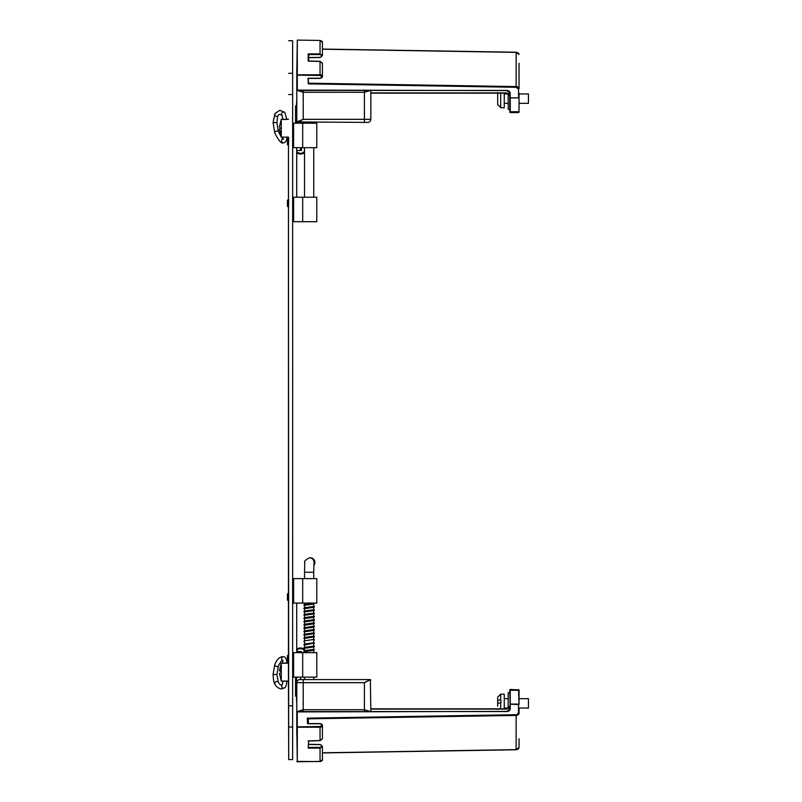 <?xml version="1.0" encoding="UTF-8"?>
<svg xmlns="http://www.w3.org/2000/svg" width="802" height="802" viewBox="0 0 802 802"><rect width="100%" height="100%" fill="white"/><g stroke="black" fill="none" stroke-linecap="round" stroke-linejoin="round"><path stroke-width="1.2" d="M322.434 752.797L516.137 749.619L516.137 715.414A2.957 2.095 180 0 0 519.034 713.319L519.034 708.788M516.127 714.712L307.346 718.141L308.349 718.823L516.137 715.414L518.533 712.968L518.533 704.086L510.242 704.086L510.242 689.429L519.034 689.931L519.034 704.547L510.242 704.196L510.242 709.118L506.784 711.554L297.291 711.554L297.291 726.853L320.038 726.512C322.514 725.569 322.494 724.647 319.998 723.755L307.527 723.755L319.998 723.755A2.446 1.724 0 0 1 322.434 725.479L319.998 723.604L307.868 723.604M519.034 738.752L519.034 747.524A2.957 2.095 0 0 1 516.137 749.619L516.137 749.619M510.242 709.118L509.751 690.733L509.751 692.667L510.242 690.271L518.533 690.271L519.034 697.92M519.034 93.212L519.034 112.069L518.533 112.571L518.533 111.729L510.242 111.729L510.242 112.571L518.533 112.571M308.349 78.395L308.349 83.177L516.137 86.586A2.957 2.095 0 0 1 519.034 88.681L519.034 63.248M508.197 93.503L508.197 109.333L509.751 109.333L509.751 111.267L510.242 92.882L506.784 90.446L297.291 90.446L297.291 75.147L320.038 75.488C322.314 76.431 322.304 77.343 319.998 78.245L308.028 78.245L308.329 83.879L516.127 87.288L516.137 52.381L322.434 49.203M307.527 723.755L307.346 718.141L307.868 719.173L308.349 718.823L308.349 723.604M297.291 711.554L296.79 727.203L320.048 727.203A2.446 1.724 0 0 0 322.434 725.479L322.434 738.772L320.048 740.667L308.519 741.018M370.845 708.828L506.784 708.828C508.278 708.928 509.26 708.006 509.751 706.061L509.751 710.371M320.038 726.512L320.048 740.527L322.434 738.772M297.291 761.9L296.79 727.203L297.301 727.544L297.301 761.76L296.79 761.409L320.048 761.559L322.434 759.684A2.446 1.724 180 0 1 320.048 761.409L297.301 761.76M296.79 720.707L296.79 682.672L364.419 682.672L370.344 679.585L370.845 711.414M296.79 709.319L296.79 734.532M320.088 744.637L322.434 746.401L320.048 748.096L308.179 748.096L308.66 740.868M509.751 706.061L506.784 708.968L509.26 708.116L509.26 710.532M308.028 78.245L319.998 78.245A2.446 1.724 180 0 0 322.434 76.521A2.446 1.724 180 0 0 320.048 74.797L296.79 74.797L297.291 90.446M506.784 90.446L506.784 90.446A2.957 2.095 0 0 1 509.751 92.541L510.242 97.914L518.533 97.914L510.242 97.804L510.242 111.729L509.751 111.267M296.79 90.095L506.784 90.586L509.751 92.541L509.751 96.671L509.751 91.629M297.301 40.24L297.301 74.456L296.79 74.797L297.291 40.1L320.048 40.441L320.048 53.904L322.434 55.599L320.078 57.363M296.79 67.468L296.79 121.924L297.291 122.415L296.79 121.924L303.216 119.328L297.291 122.415M296.79 92.681L296.79 84.461M322.434 63.238L320.048 61.473L308.66 61.132M370.845 93.032L506.784 92.902L508.909 93.904L509.751 96.671L509.26 91.468M308.179 61.122L308.179 53.904L308.66 54.606L320.048 54.606C322.524 55.508 322.504 56.421 320.008 57.363L308.66 57.533M320.048 54.606L320.048 53.904L308.179 53.904L308.66 60.992L308.66 54.596M509.26 93.884L506.784 92.902L370.845 92.902M497.681 104.621L497.681 93.172L497.681 104.721L501.039 107.789L497.681 104.591L497.681 92.571M528.438 698.662L528.438 708.046L528.438 698.662L519.034 698.662M500.689 694.151L497.681 697.159L497.681 700.487L500.689 699.755L500.689 694.151L504.247 694.151L504.247 708.828M497.681 706.221L497.681 703.364L501.039 702.632L500.689 699.755M497.681 703.344L497.681 700.487M528.438 93.954L528.438 103.338L528.438 93.954L519.034 93.954M504.247 93.172L504.247 107.849L501.039 107.658M497.681 708.828L497.681 709.369M296.79 718.762L296.79 713.048M297.903 121.924L367.757 122.415A3.088 3.088 0 0 0 370.845 119.328L370.845 90.586L370.845 119.328L303.216 119.328L303.216 92.28L297.622 90.586M370.013 90.586L364.419 92.28L364.419 122.415M296.79 682.672A3.088 3.088 0 0 1 299.878 679.585L369.321 679.585L369.732 680.076L364.419 682.672L364.419 709.72L370.013 711.414M297.622 711.414L303.216 709.72L303.216 679.585M283.096 681.068L288.469 681.068L288.68 759.594L288.459 137.663M288.459 145.543L288.459 199.367M288.459 207.247L288.459 593.079M288.459 600.959L288.459 654.783M288.459 662.663L288.469 681.068M288.68 40.732L292.63 40.732L292.63 73.313L288.68 73.313M288.7 94.536L292.65 94.536L292.63 73.313M288.7 705.79L292.65 705.79L292.65 94.536M288.68 727.013L292.63 727.013L292.64 705.79M288.68 759.594L292.63 759.594L292.63 727.013M281.271 672.938L281.271 671.474A22.306 2.005 -0 0 1 279.457 670.673L281.271 663.194L281.271 681.068L282.916 681.068M286.805 663.234L281.271 663.194M281.281 672.788A22.306 2.005 180 0 0 279.457 673.6L281.271 681.068M279.457 670.673A22.306 2.005 -0 0 1 281.281 669.891L281.271 671.474M281.281 128.661A22.306 4.792 0 0 1 279.457 126.696L281.271 119.247L281.271 137.132L288.469 137.132M286.805 119.458L282.916 119.458L286.805 119.328L284.79 112.44L279.808 110.275L274.986 113.553L273.071 122.536L274.785 132.992C278.715 140.651 281.492 143.939 283.136 142.836A1.945 1.815 -81.7 0 1 282.655 139.157M281.271 128.661L281.281 131.508A22.306 4.792 180 0 1 279.457 129.683A22.306 4.792 180 0 1 280.459 128.19M292.65 603.094L316.79 603.094L316.79 578.623L292.65 578.623M292.65 677.119L293.612 677.119L293.612 652.648L292.65 652.648M302.695 677.119L302.695 652.648L316.79 652.648L316.79 677.119L293.612 677.119M296.71 652.648L296.71 603.094M302.695 652.648L293.612 652.648M292.65 147.678L316.79 147.678L316.79 123.207L292.65 123.207M292.65 221.703L293.612 221.703L293.612 197.232L292.65 197.232M302.695 221.703L302.695 197.232L316.79 197.232L316.79 221.703L293.612 221.703M296.71 197.232L296.71 147.678M302.695 197.232L293.612 197.232M313.843 565.31A4.601 4.601 -90 0 0 310.274 557.791L309.462 557.791A4.601 4.601 -90 0 1 313.933 563.515M288.67 662.302L288.55 654.773L288.67 662.302M287.437 660.066L287.437 658.101L287.437 660.066M288.67 594.503L288.55 600.969L288.67 594.503M288.67 199.618L288.55 207.257L288.67 199.618M287.437 201.924L287.437 202.776L287.437 201.924M288.67 137.894L288.55 145.553L288.67 137.894M287.437 140.21L287.437 141.092L287.437 140.21M296.79 701.189A2.957 2.095 0 0 1 296.55 700.357L296.55 677.119M296.55 696.196L296.55 694.452M296.79 682.692A2.957 2.095 180 0 1 296.55 681.85M296.71 651.525L300.499 651.525L300.499 652.648L300.499 651.485L301.482 651.485L301.482 652.648M300.499 677.119L300.499 679.063A2.957 2.095 0 0 0 300.59 679.585M304.449 652.648L304.449 651.485A3.95 2.797 180 0 0 301.061 648.718A3.95 2.797 180 0 0 296.71 650.683M295.557 677.119L295.557 696.156L296.55 696.156M296.71 649.239A4.932 3.489 180 0 1 304.529 649.47M296.55 123.207L296.55 101.643A2.957 2.095 180 0 1 296.79 100.811M296.79 119.308A2.957 2.095 0 0 0 296.55 120.15L296.55 105.804L295.557 105.834L295.557 123.207M300.59 122.415A2.957 2.095 180 0 0 300.499 122.937L300.499 123.207M300.499 147.678L300.499 150.475L296.71 150.475M296.71 151.307A3.95 2.797 0 0 0 301.061 153.272A3.95 2.797 0 0 0 304.449 150.515L304.449 147.678M296.71 152.751A4.932 3.489 180 0 0 304.529 152.52M300.499 150.475L301.482 150.515L301.482 147.678M509.751 692.667L508.197 692.667L508.197 708.497M509.751 109.333L509.751 96.671L508.919 94.014L506.784 93.172L370.845 93.172M322.434 49.062L516.137 52.24L519.034 54.476A2.957 2.095 180 0 0 516.137 52.381L516.137 52.381M519.034 713.319L518.533 712.968M307.868 719.173L308.008 723.604L307.868 719.173M506.784 711.554L506.784 711.554A2.957 2.095 180 0 0 509.751 709.459L506.784 711.414L296.79 711.905M518.533 689.429L519.034 704.547M320.048 761.409L320.048 747.394L308.66 747.394M308.179 740.878L320.048 740.527M308.66 744.467L319.998 744.637C322.504 745.579 322.524 746.492 320.048 747.394M370.845 709.098L506.784 709.098L370.845 708.968M516.127 87.288L518.533 89.032L519.034 88.681M518.533 89.032L518.533 97.804L519.034 97.453M320.048 40.591A2.446 1.724 0 0 1 322.434 42.316L320.048 40.441L322.434 42.316L322.434 55.609L319.998 57.503L308.66 57.674M320.048 61.473L320.038 75.488M500.689 702.632L500.689 708.828M500.689 93.172L500.689 107.658M364.419 90.095L364.419 92.28L303.216 92.28L303.216 90.095M369.732 680.076L370.845 680.076M303.216 711.905L303.216 709.72L364.419 709.72L364.419 711.905M276.83 674.572L278.324 682.201A1.945 1.554 151.9 0 0 274.896 684.036C274.685 683.114 275.517 687.615 281.101 688.958L284.499 687.905A1.945 1.764 -124 0 1 282.224 684.758M282.494 660.357A1.945 1.815 -78.9 0 1 283.788 656.758C285.682 657.089 286.685 659.204 286.805 663.104L282.916 663.104L282.424 660.246L283.036 660.567L281.903 660.838C281.121 662.121 282.454 658.502 278.394 665.861L276.961 674.512L273.071 674.512C273.432 680.076 274.043 683.244 274.896 684.036M284.499 687.905C285.863 687.324 286.625 685.078 286.805 681.169L282.916 681.169L282.324 684.687C281.091 685.55 279.758 684.728 278.324 682.201M276.961 674.472L273.071 674.512M278.394 665.861A1.945 1.343 -157 0 1 276.078 666.342A1.945 1.343 -157 0 1 274.815 664.337L273.071 674.472M276.83 122.395L278.424 131.618A1.945 1.173 159.3 0 0 276.189 131.207A1.945 1.173 159.3 0 0 274.785 132.992M283.517 142.846A1.945 1.815 -81.7 0 1 283.136 142.836L283.697 142.856C286.013 142.014 287.046 140.079 286.805 137.052M276.961 122.576L273.071 122.576L276.961 122.536C277.352 117.633 277.773 115.358 278.224 115.709A1.945 1.674 -146.3 0 1 274.986 113.553M286.765 137.132L282.956 137.132M282.916 119.328L282.033 115.187A1.945 1.694 -45 0 1 284.79 112.44M293.612 603.094L293.612 578.623M302.695 603.094L302.695 578.623M293.612 147.678L293.612 123.207M302.695 147.678L302.695 123.207M313.953 563.295L313.742 572.267L304.529 572.267L304.529 578.623M287.447 661.74L287.447 655.695L287.447 661.74L288.55 662.673M287.437 661.399L287.437 657.47L287.437 661.399M288.55 593.069L287.447 593.991L287.447 600.036L288.55 600.969M288.55 199.357L287.447 200.289L287.447 206.335L288.55 207.257M287.437 200.54L287.437 202.254L287.437 200.54M288.55 137.653L287.447 138.576L287.447 144.631L288.55 145.553M287.437 138.826L287.437 140.581L287.437 138.826M519.034 747.524L516.137 749.76L322.434 752.938L322.434 759.684L322.434 746.391L319.998 744.497L308.66 744.326M506.784 708.828L508.919 707.986M297.291 40.1L320.048 40.441M320.048 761.559L322.434 759.684M510.242 689.429L509.751 689.931M308.519 60.982L320.048 61.333L322.434 63.228L322.434 76.521L319.998 78.395L308.018 78.395M510.242 112.571L509.751 112.069M508.197 698.662L504.247 698.662M528.438 708.046L519.034 708.046M508.197 708.046L504.247 708.046M508.197 93.954L504.247 93.954M528.438 103.338L519.034 103.338M508.197 103.338L504.247 103.338M286.635 663.194L288.469 663.194M283.788 656.758L282.976 656.668C279.828 656.678 277.111 659.234 274.815 664.337M281.271 119.247L282.916 119.247M286.805 119.247L288.469 119.247M279.457 129.683L281.271 137.132M278.424 131.618L281.231 137.042M281.302 137.132L282.795 138.596M283.687 138.987L282.555 139.378L282.916 137.052M282.033 115.187L282.043 115.187C279.697 114.064 278.424 114.245 278.224 115.709M304.529 603.094L304.529 652.648M304.529 677.119L304.529 679.585M313.742 572.267L313.742 578.623M313.742 603.094L313.742 652.648M313.742 677.119L313.742 679.585M304.529 572.267L304.79 562.342C303.747 561.621 305.301 560.097 309.462 557.791M313.742 197.232L313.742 147.678M313.742 123.207L313.742 122.415M304.529 197.232L304.529 147.678M304.529 123.207L304.529 122.415M304.59 651.595L313.452 650.372L314.424 649.67L313.742 649.049M304.529 651.956L303.848 651.324L306.625 650.352L313.682 649.399M304.529 648.648L303.838 648.016L304.359 647.445L313.702 646.091M304.57 648.297L313.963 646.923L314.444 646.372L313.742 645.75M304.58 644.998L314.424 643.074M304.529 645.349L303.838 644.728L305.953 643.826L313.682 642.793M304.529 642.041L303.848 641.42L304.509 640.798L313.682 639.485M314.424 639.765L313.742 639.134M304.58 638.382L313.973 637.009L314.444 636.457L313.742 635.836M304.529 638.733L303.838 638.111L305.933 637.229L313.692 636.176M304.529 635.435L303.828 634.813L304.319 634.252L313.692 632.878M304.58 635.094L313.963 633.71L314.434 633.159L313.742 632.527M304.59 631.775L313.893 630.432L314.424 629.851L313.742 629.229M304.529 632.126L303.848 631.505L305.923 630.623L313.672 629.58M304.529 628.828L303.838 628.197L304.439 627.595L313.692 626.272M304.58 628.477L313.422 627.254L314.434 626.542L313.742 625.921M304.58 625.179L313.853 623.836L314.434 623.244L313.742 622.623M304.529 625.52L303.838 624.898L305.953 624.006L313.692 622.974M304.529 622.222L303.838 621.59L304.319 621.039L313.682 619.665M304.59 621.871L313.913 620.507L314.424 619.936L313.742 619.314M304.59 618.563L313.422 617.339L314.434 616.628L313.742 616.006M304.529 618.913L303.848 618.282L305.933 617.4L313.692 616.357M304.529 615.605L303.828 614.984L304.359 614.412L313.702 613.059M304.57 615.264L313.953 613.891L314.434 613.34L313.742 612.708M304.59 611.956L313.893 610.603L314.424 610.031L313.742 609.4M304.529 612.307L303.848 611.685L305.933 610.793L313.672 609.761M304.529 608.999L303.848 608.377L304.379 607.796L313.692 606.442M304.59 608.648L313.923 607.294L314.434 606.723L313.742 606.101M304.57 605.35L313.953 603.976L314.304 603.094M304.529 605.7L303.828 605.069L305.953 604.187L313.692 603.144M287.447 655.695L288.55 654.773M287.677 659.956L287.677 657.49M287.447 593.991L287.447 600.036M287.677 595.786L287.677 598.252M287.447 200.289L287.447 206.335M287.677 202.074L287.677 204.54M287.447 138.576L287.447 144.631M287.677 140.37L287.677 142.836"/></g></svg>
